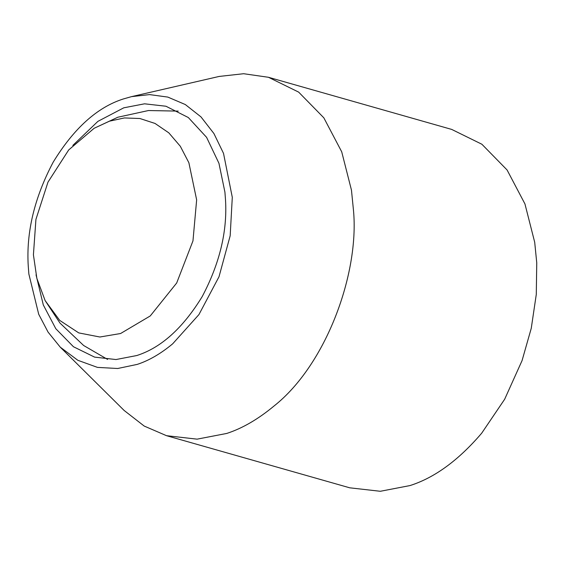 <?xml version="1.0" encoding="UTF-8"?>
<svg xmlns="http://www.w3.org/2000/svg" width="565" height="565" viewBox="0 0 565 565"><rect width="100%" height="100%" fill="white"/><g stroke="black" fill="none" stroke-linecap="round" stroke-linejoin="round"><path stroke-width="0.85" d="M72.843 145.403L97.893 121.369L123.777 107.816L144.555 103.812L165.955 106.234L188.322 117.534L206.592 137.344L218.952 163.313L224.919 192.128L225.492 199.629C227.476 231.134 219.707 263.46 202.192 296.604C182.898 328.138 161.089 347.786 136.765 355.54L115.987 359.545L94.588 357.115L73.45 346.74L55.822 328.738L43.307 304.952L36.033 274.802M131.525 96.636L219.156 76.437L243.656 73.718L268.467 77.285L451.703 129.42L481.889 144.245L507.073 169.966L524.949 203.937L534.702 242.272L536.75 262.838L536.284 294.414L531.262 328.279L522.06 360.611L504.651 399.264L481.705 433.171C458.533 460.284 434.626 477.75 409.992 485.568L380.323 491.282L349.742 487.814L166.506 435.686L144.209 426.067L124.13 410.458L60.257 347.157L48.081 332.121L38.703 314.246L28.864 274.053L28.25 266.009C26.124 232.257 34.444 197.63 53.216 162.113C73.888 128.326 97.258 107.272 123.318 98.967L131.525 96.636L149.548 94.595L167.819 97.088L185.313 104.546L200.992 116.906L213.923 133.545L223.521 153.376L232.293 197.34L230.174 235.774L219.008 276.744L198.937 314.578L172.657 343.838C160.714 353.747 148.906 360.59 137.224 364.39L117.689 368.5L97.47 367.391L77.843 360.293L60.257 347.157M531.262 328.279L522.06 360.611M268.467 77.285L298.652 92.116L323.837 117.831L341.712 151.808L351.465 190.144L353.513 210.71C359.326 273.651 326.111 364.891 273.997 406.037C258.078 419.244 242.329 428.376 226.756 433.44L197.086 439.153L166.506 435.686M109.469 121.171L124.413 117.944L139.901 118.516L155.036 123.445L168.815 132.846L180.306 146.257L188.872 162.72L196.648 199.876L192.969 240.881L176.683 282.994L150.248 315.948L120.599 333.512L99.878 337.008L78.754 332.905L59.713 320.397L45.122 300.566L36.859 278.376L33.42 254.808L35.927 219.397L47.976 182.149L68.711 149.923L94.136 128.283L109.469 121.171M45.122 300.566L60.01 323.109L83.641 345.498L107.59 359.425M178.229 111.114L148.461 110.535L117.845 117.23L94.136 128.283"/></g></svg>
